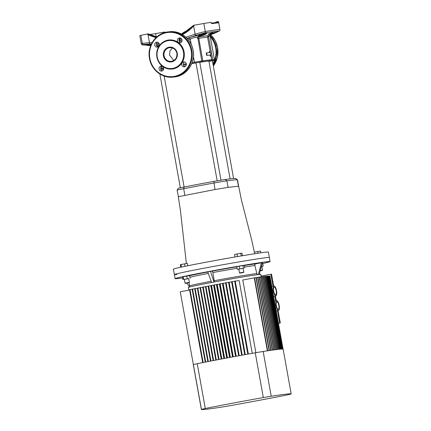<?xml version="1.0" encoding="UTF-8"?>
<svg xmlns="http://www.w3.org/2000/svg" width="431" height="431" viewBox="0 0 431 431"><rect width="100%" height="100%" fill="white"/><g stroke="black" fill="none" stroke-linecap="round" stroke-linejoin="round"><path stroke-width="0.65" d="M162.902 69.1L160.763 69.439L162.902 69.1L163.112 70.269M220.968 180.131L199.747 62.172L196.051 62.851M212.391 60.776L208.954 61.369L212.391 60.776L233.57 178.488M230.095 178.86L208.911 61.116A23.533 0.544 169.8 0 0 207.656 61.164A23.533 0.544 169.8 0 0 199.774 62.317M214.04 32.54L215.484 32.363L211.292 34.254L214.212 32.767L216.885 31.942L216.998 32.196L212.149 34.108L216.998 32.196M211.185 23.209L211.637 23.344M199.009 34.792L199.09 35.455C200.458 35.611 202.392 35.078 204.887 33.85C206.551 33.225 206.988 32.928 206.196 32.961L205.582 33.031A0.55 0.366 -99 0 0 205.662 33.004C207.575 32.788 207.467 33.23 205.35 34.324C200.744 36.209 198.519 36.565 198.659 35.39C199.925 34.437 201.821 33.71 204.348 33.214A38.251 0.884 -10.2 0 1 205.662 33.004M205.716 33.015L205.582 33.031A38.127 0.884 169.8 0 0 204.278 33.241L203.357 33.408M206.196 32.961L205.835 32.998M144.66 44.447L144.38 44.501A0.55 0.533 -105.6 0 1 144.261 44.512L150.031 44.528A0.55 0.286 95.5 0 0 150.063 44.528M144.493 44.479L144.38 44.501A38.127 0.884 169.8 0 0 144.019 44.608L151.039 44.646M199.747 62.172L195.949 62.856L217.165 180.788M186.321 63.933A2.484 2.349 -96.3 0 0 183.741 61.902A2.484 2.349 -96.3 0 0 181.704 64.801A2.484 2.349 -96.3 0 0 184.285 66.832A2.484 2.349 -96.3 0 0 186.321 63.933M185.061 66.6A2.484 2.349 83.7 0 1 184.549 61.962M182.011 39.954A2.484 2.349 -96.3 0 0 179.425 37.923A2.484 2.349 -96.3 0 0 177.389 40.821A2.484 2.349 -96.3 0 0 179.969 42.852A2.484 2.349 -96.3 0 0 182.011 39.954M180.745 42.621A2.484 2.349 83.7 0 1 180.233 37.982M159.319 44.221A2.484 2.349 -96.3 0 0 156.739 42.184A2.484 2.349 -96.3 0 0 154.702 45.088A2.484 2.349 -96.3 0 0 157.283 47.119A2.484 2.349 -96.3 0 0 159.319 44.221M158.058 46.887A2.484 2.349 83.7 0 1 157.547 42.243M163.635 68.2A2.484 2.349 -96.3 0 0 161.054 66.164A2.484 2.349 -96.3 0 0 159.017 69.068A2.484 2.349 -96.3 0 0 161.598 71.099A2.484 2.349 -96.3 0 0 163.635 68.2M162.374 70.867A2.484 2.349 83.7 0 1 161.862 66.223M202.236 33.726L203.141 33.478M172.411 47.949L169.933 50.982L169.561 55.114L173.806 60.491M157.245 56.989A14.061 13.318 83.7 0 1 168.796 40.552A14.061 13.318 83.7 0 1 183.428 52.07A14.061 13.318 83.7 0 1 171.877 68.507A14.061 13.318 83.7 0 1 157.245 56.989M159.281 45.32L156.378 45.266M216.944 32.077L218.959 31.221A38.914 0.9 169.8 0 0 217.062 31.177A38.914 0.9 169.8 0 0 204.849 32.955L195.895 35.358L187.113 38.391M187.458 38.763L188.897 38.154C191.784 36.29 200.113 34.895 198.384 36.56L199.246 36.856A27.541 0.636 -10.2 0 1 206.939 35.751A27.541 0.636 -10.2 0 1 208.281 35.784A27.541 0.636 -10.2 0 1 208.275 35.784L212.257 34.081M213.28 32.664L214.115 32.729L210.527 34.351L211.869 33.446L209.353 34.415L212.941 32.804L211.61 33.72L214.115 32.729M212.688 32.616L213.334 32.788M212.262 32.557L212.763 32.81L209.175 34.421L208.351 34.383L208.248 34.13L212.262 32.557L212.763 32.81M143.566 44.479A1.379 1.341 74.3 0 1 142.305 43.337L140.862 35.326A39.981 0.927 169.8 0 0 139.811 35.735L141.249 43.746A39.981 0.927 -10.2 0 1 142.305 43.337L149.487 42.691A1.379 0.442 89 0 0 149.896 44.005L143.566 44.479A38.914 0.9 169.8 0 0 142.747 44.932C142.014 44.921 141.519 44.528 141.249 43.746M218.49 21.588L218.673 22.891A39.981 0.927 169.8 0 0 216.621 23.015A39.981 0.927 169.8 0 0 211.939 23.635L211.082 22.364A39.981 0.927 169.8 0 0 203.831 23.489L205.269 31.495A39.981 0.927 -10.2 0 1 217.817 29.669A39.981 0.927 -10.2 0 1 219.95 29.588L218.506 21.577A39.981 0.927 169.8 0 0 218.479 21.55L218.172 21.609L218.479 21.55M187.248 31.097A22.197 21.017 -96.3 0 0 181.887 34.308L193.708 25.273L193.395 25.618L193.627 26.011A41.909 39.684 83.7 0 1 182.394 34.604M193.724 25.273L203.831 23.489M215.645 22.525L211.847 23.112M215.608 22.31A38.052 0.878 169.8 0 0 216.033 22.18M216.567 22.509L217.795 21.679L216.254 21.986L215.532 22.622M217.784 22.423L217.795 21.679L218.172 21.609L218.102 22.428M140.862 35.326L148.032 33.866L148.717 34.038L148.296 33.833M164.33 32.783L163.338 32.239L155.677 33.575L156.243 36.71M163.338 32.239L164.599 32.045M149.665 34.502L150.053 34.442M150.101 34.448A38.052 0.878 169.8 0 0 155.677 33.575M181.947 41.139L179.172 41.279M156.308 43.887L159.26 43.951M159.152 43.655L156.324 43.806M151.437 43.978L149.896 44.005M147.488 45.433L147.122 45.142L150.839 45.314M150.915 45.136L143.9 44.614A38.251 0.884 -10.2 0 1 144.261 44.512M179.107 39.248L181.349 38.639M148.032 33.866L148.426 34.065L148.027 34.582L146.971 34.049M194.462 25.122L193.627 26.011L195.087 34.114L205.269 31.495A1.379 0.867 -99.1 0 1 204.849 32.955M195.965 62.948A23.533 0.544 169.8 0 0 191.709 63.675M186.354 64.618A23.533 0.544 169.8 0 0 183.439 65.146M163.64 69.089A23.533 0.544 169.8 0 0 162.934 69.289M206.6 52.927L206.207 53.002L206.643 55.443A26.469 0.614 -10.2 0 1 210.005 55.023L210.209 56.154L210.597 56.084L210.393 54.952A26.884 0.62 169.8 0 0 207.042 55.373L206.6 52.927A26.884 0.62 -10.2 0 1 209.956 52.512L209.752 51.381L210.872 53.703L210.597 56.084M209.752 51.381L209.364 51.456L209.563 52.55M208.281 35.784C207.963 35.698 207.737 36.172 207.591 37.206A26.469 0.614 169.8 0 0 206.18 37.26A26.469 0.614 169.8 0 0 198.788 38.327C197.597 38.504 197.166 38.418 197.495 38.068C198.723 36.527 192.436 37.578 190.303 39.28L188.449 39.938M208.658 35.622A1.379 0.814 -114.3 0 0 208.647 36.84L212.774 59.79L214.417 59.575L210.145 35.827L207.597 37.217M210.393 54.952L210.005 55.023M207.042 55.373L206.643 55.443M165.321 32.406A41.36 39.167 83.7 0 1 164.987 32.239L164.594 32.039M164.33 32.066L164.723 32.271A41.36 39.167 -96.3 0 0 165.111 32.46M195.895 35.358A1.379 0.431 -110.3 0 1 195.087 34.114L185.971 37.265M178.935 40.325L179.959 40.158A1.379 0.436 -104.6 0 1 179.538 39.129M180.018 41.252L179.959 40.158L181.984 39.835M158.08 46.877L157.811 45.39A1.379 0.356 92.8 0 1 158.182 43.93M188.897 38.154A1.379 1.072 -121.5 0 1 190.303 39.28L191.235 44.436M198.384 36.56A1.379 1.293 38.5 0 0 197.721 36.985L201.773 60.97L194.435 62.231L193.422 56.612M205.35 34.324L204.887 33.85L199.612 34.776M198.659 35.39A0.55 0.501 44.5 0 0 198.896 35.267L198.896 35.267C200.216 34.361 201.977 33.693 204.17 33.257M148.221 45.066L148.178 44.517L148.641 44.431M145.608 44.393L144.019 44.608A0.55 0.539 -106.9 0 1 143.9 44.614M164.383 32.675L164.723 32.271M164.987 32.239L165.337 32.406M148.647 34.512L148.717 34.038L156.701 37.007A41.36 39.167 83.7 0 1 148.69 34.038M218.673 22.891L218.054 22.45L211.212 23.204M217.402 22.439A0.83 0.312 79.3 0 0 217.434 21.841M147.111 45.417L150.731 45.589M149.083 45.228L149.067 45.508M149.579 45.519L151.136 45.594M150.543 45.578L149.46 45.53M148.318 45.476L148.334 45.201M148.9 45.228L148.889 45.503M149.412 45.25L149.395 45.524M213.092 33.79L216.033 32.594L213.587 33.575L213.48 33.322M214.115 32.988L214.692 33.031M215.872 32.637L215.926 32.341M212.936 33.225L212.661 33.262M213.695 32.88L213.528 33.171M210.899 33.171L211.001 33.424L212.364 32.815M210.56 33.165L211.001 33.424M208.432 34.415L210.657 33.419M209.224 33.844L210.28 33.747L209.294 34.087M185.459 283.382L189.155 282.704L185.459 283.382M189.376 282.386L188.692 278.588L184.349 279.369L185.034 283.167L189.257 282.386L189.155 282.704M239.905 273.146L243.601 272.467L239.905 273.146M243.827 272.144L243.143 268.346L238.801 269.127L239.485 272.925L243.709 272.15L243.601 272.467M260.184 270.83L262.29 270.409L260.211 270.733M260.292 270.436L262.517 270.086L262.29 270.409M261.38 266.336L261.832 266.288L262.517 270.086M182.652 277.914A48.25 1.115 -10.2 0 1 177.685 278.561A48.25 1.115 -10.2 0 1 175.115 278.658L174.383 274.59A48.25 1.115 -10.2 0 1 213.959 266.347A48.25 1.115 -10.2 0 1 266.789 257.598A48.25 1.115 -10.2 0 1 269.359 257.501A48.25 1.115 169.8 0 0 266.789 257.598A48.25 1.115 169.8 0 0 213.959 266.347A48.25 1.115 169.8 0 0 174.383 274.59A48.25 1.115 169.8 0 0 176.952 274.493M175.115 278.658A48.25 1.115 -10.2 0 1 214.692 270.42A48.25 1.115 -10.2 0 1 267.522 261.665A48.25 1.115 -10.2 0 1 270.092 261.569L268.384 252.076A48.25 1.115 169.8 0 0 265.814 252.173A48.25 1.115 169.8 0 0 212.984 260.922A48.25 1.115 169.8 0 0 173.402 269.165L174.383 274.59M254.689 253.746L251.785 240.406L241.43 199.973L238.639 186.219L228.08 187.34L215.015 189.538L178.461 196.671L177.082 190.146A12.407 0.286 169.8 0 0 177.082 190.146A12.407 0.286 169.8 0 1 183.676 188.703L184.851 195.211M233.198 180.05A110.293 2.554 169.8 0 0 226.911 180.831A12.407 0.286 169.8 0 0 213.841 183.03A110.293 2.554 169.8 0 0 183.676 188.703L184.134 186.973A108.639 2.516 -10.2 0 1 213.846 181.386L225.171 179.479A108.639 2.516 -10.2 0 1 235.369 178.359L237.465 179.7A12.407 0.286 169.8 0 0 237.465 179.7A12.407 0.286 169.8 0 0 237.26 179.689A110.293 2.554 169.8 0 0 233.198 180.05M177.087 190.141L178.423 188.218L184.134 186.973M258.002 253.239L257.695 251.537L260.534 251.09L260.847 252.819M254.414 252.157L257.695 251.537M261.843 266.353L263.217 266.008L262.727 263.298L262.167 263.384M263.217 266.008L261.391 266.299M241.231 255.939L240.757 253.304L241.98 253.169L242.437 255.734M235.051 256.989L234.599 254.462L240.757 253.304M237.535 256.564L237.066 253.951M181.462 267.075L181.004 264.505L187.393 263.384L187.819 265.755M185.007 266.331L184.56 263.837M180.734 267.236L180.282 264.726L181.004 264.505M243.154 268.405L239.749 268.874L239.264 266.159L236.791 266.67L237.282 269.386L238.812 269.197M239.749 268.874L237.282 269.386M244.663 268.093L244.172 265.377L239.264 266.159M243.44 268.227L242.955 265.512M188.703 278.647L184.36 279.423M182.965 279.644L182.475 276.934L183.197 276.713L189.592 275.592L190.076 278.307M187.243 278.76L186.758 276.045M183.687 279.428L183.197 276.713M276.896 301.775A3.863 1.239 79.4 0 0 276.869 301.781A3.863 1.239 79.4 0 0 276.357 305.757A3.863 1.239 79.4 0 0 278.264 309.372A3.863 1.239 79.4 0 0 278.291 309.366A3.863 1.239 79.4 0 0 278.803 305.39A3.863 1.239 79.4 0 0 276.896 301.775M278.458 310.455A4.962 1.589 79.4 0 0 278.496 310.449A4.962 1.589 79.4 0 0 279.153 305.337A4.962 1.589 79.4 0 0 276.702 300.693A4.962 1.589 79.4 0 0 276.664 300.698A4.962 1.589 79.4 0 0 276.007 305.805A4.962 1.589 79.4 0 0 278.458 310.455M274.261 287.127A3.863 1.239 79.4 0 0 274.229 287.127A3.863 1.239 79.4 0 0 273.717 291.103A3.863 1.239 79.4 0 0 275.63 294.723A3.863 1.239 79.4 0 0 275.657 294.718A3.863 1.239 79.4 0 0 276.169 290.742A3.863 1.239 79.4 0 0 274.261 287.127M275.824 295.806A4.962 1.589 79.4 0 0 275.862 295.801A4.962 1.589 79.4 0 0 276.519 290.688A4.962 1.589 79.4 0 0 274.068 286.039A4.962 1.589 79.4 0 0 274.024 286.044A4.962 1.589 79.4 0 0 273.367 291.157A4.962 1.589 79.4 0 0 275.824 295.806M188.81 290.165L188.325 287.482A36.813 0.851 -10.2 0 1 211.605 282.488A36.813 0.851 -10.2 0 1 213.997 282.036A36.813 0.851 -10.2 0 1 258.39 274.574L261.418 262.781L255.874 263.826A1.379 1.288 -96.7 0 0 254.872 265.507A34.825 0.808 169.8 0 0 244.474 267.037M211.605 282.488L207.747 271.859A42.227 0.975 -10.2 0 1 210.49 271.341L212.219 271.169A1.379 0.399 -100.6 0 1 212.86 272.484A1.379 0.399 -100.6 0 1 212.876 272.57L214.185 280.726A1.379 0.399 -100.6 0 1 214.029 282.036M270.092 261.569A48.25 1.115 -10.2 0 1 262.765 263.497M189.618 290.009L180.26 291.771L193.363 364.599L197.236 363.705L205.291 408.469A86.577 2.004 -10.2 0 1 263.314 397.56L255.26 352.795L263.163 351.464L271.218 396.229A86.577 2.004 -10.2 0 1 291.189 393.939A86.577 2.004 -10.2 0 1 291.13 394.036L287.267 394.92A86.577 2.004 -10.2 0 1 229.244 405.83L221.34 407.16A86.577 2.004 -10.2 0 1 205.98 409.272A86.577 2.004 -10.2 0 1 201.363 409.45A86.577 2.004 -10.2 0 1 201.422 409.353L193.368 364.588A86.577 2.004 169.8 0 0 193.309 364.685L201.363 409.45M258.39 274.574A36.813 0.851 -10.2 0 1 258.821 274.525A36.813 0.851 -10.2 0 1 259.214 274.482A36.813 0.851 -10.2 0 1 260.782 274.45L261.229 276.923M261.418 262.781A42.227 0.975 -10.2 0 1 262.36 262.678L259.214 274.482M214.185 280.726A35.347 0.819 -10.2 0 1 256.822 273.556L254.872 265.507M256.822 273.556A1.379 1.288 -96.7 0 0 258.228 274.601M218.56 359.556L205.463 286.755L203.19 287.003L216.324 359.982A86.577 2.004 169.8 0 1 218.565 359.556L205.431 286.577A86.577 2.004 -10.2 0 1 205.932 286.48L219.067 359.459A86.577 2.004 169.8 0 1 221.335 359.034L208.2 286.055A86.577 2.004 -10.2 0 1 208.706 285.958L221.841 358.937A86.577 2.004 169.8 0 1 224.136 358.506L211.007 285.521A86.577 2.004 -10.2 0 1 211.519 285.424L224.648 358.409A86.577 2.004 169.8 0 1 226.975 357.972L213.841 284.993A86.577 2.004 -10.2 0 1 214.363 284.896L227.493 357.875A86.577 2.004 169.8 0 1 229.847 357.434L216.712 284.455A86.577 2.004 -10.2 0 1 217.24 284.358L230.369 357.337A86.577 2.004 169.8 0 1 232.751 356.895L219.621 283.916A86.577 2.004 -10.2 0 1 220.149 283.819L233.284 356.798A86.577 2.004 169.8 0 1 235.692 356.351L222.558 283.372A86.577 2.004 -10.2 0 1 223.096 283.269L236.226 356.254A86.577 2.004 169.8 0 1 238.666 355.801L225.532 282.822A86.577 2.004 -10.2 0 1 226.081 282.725L239.21 355.704A86.577 2.004 169.8 0 1 241.678 355.252L228.543 282.273A86.577 2.004 -10.2 0 1 229.098 282.17L242.227 355.149A86.577 2.004 169.8 0 1 244.722 354.697L231.592 281.718A86.577 2.004 -10.2 0 1 232.147 281.615L245.282 354.594A86.577 2.004 169.8 0 1 247.809 354.137L234.674 281.157A86.577 2.004 -10.2 0 1 235.24 281.055L248.369 354.034A86.577 2.004 169.8 0 1 255.26 352.795M221.189 359.061L208.087 286.243L205.932 286.48M223.899 358.549L210.797 285.726L208.706 285.958M226.69 358.026L213.587 285.198L211.519 285.424M229.561 357.488L216.459 284.665L214.363 284.896M232.514 356.938L219.411 284.115L217.24 284.358M235.547 356.378L222.444 283.566L220.149 283.819M252.254 353.334L239.173 280.619L235.24 281.055M255.869 352.687L242.793 280.01L254.247 277.86A86.577 2.004 -10.2 0 1 254.57 277.812L267.705 350.791A86.577 2.004 169.8 0 1 269.122 350.586L255.992 277.607A86.577 2.004 -10.2 0 1 256.3 277.564L269.429 350.543A86.577 2.004 169.8 0 1 270.765 350.355L257.63 277.375A86.577 2.004 -10.2 0 1 257.921 277.332L271.051 350.311A86.577 2.004 169.8 0 1 272.295 350.139L259.166 277.16A86.577 2.004 -10.2 0 1 259.435 277.122L272.564 350.101A86.577 2.004 169.8 0 1 273.728 349.945L260.593 276.966A86.577 2.004 -10.2 0 1 260.841 276.934L273.976 349.913A86.577 2.004 169.8 0 1 275.053 349.773L261.924 276.794A86.577 2.004 -10.2 0 1 262.15 276.761L275.285 349.74A86.577 2.004 169.8 0 1 276.282 349.616L263.147 276.637A86.577 2.004 -10.2 0 1 263.363 276.61L276.492 349.589A86.577 2.004 169.8 0 1 277.408 349.482L264.273 276.503A86.577 2.004 -10.2 0 1 264.467 276.476L277.602 349.46A86.577 2.004 169.8 0 1 278.431 349.363L265.302 276.384A86.577 2.004 -10.2 0 1 265.48 276.363L278.609 349.342A86.577 2.004 169.8 0 1 279.363 349.266L266.229 276.282A86.577 2.004 -10.2 0 1 266.39 276.266L279.52 349.25A86.577 2.004 169.8 0 1 280.193 349.185L267.058 276.201A86.577 2.004 -10.2 0 1 267.198 276.19L280.333 349.169A86.577 2.004 169.8 0 1 280.92 349.121L267.791 276.142A86.577 2.004 -10.2 0 1 267.915 276.131L281.044 349.11A86.577 2.004 169.8 0 1 281.551 349.078L268.421 276.099A86.577 2.004 -10.2 0 1 268.524 276.093L281.653 349.072A86.577 2.004 169.8 0 1 282.079 349.056L268.949 276.077A86.577 2.004 -10.2 0 1 269.03 276.072L282.165 349.051A86.577 2.004 169.8 0 1 282.504 349.051L269.37 276.072A86.577 2.004 -10.2 0 1 269.44 276.072L282.569 349.051A86.577 2.004 169.8 0 1 282.822 349.067L269.693 276.088A86.577 2.004 -10.2 0 1 269.736 276.093L282.865 349.072A86.577 2.004 169.8 0 1 283.032 349.099L269.903 276.12A86.577 2.004 -10.2 0 1 269.925 276.131L283.059 349.11A86.577 2.004 169.8 0 1 283.135 349.175L291.189 393.939M264.478 276.54L265.302 276.384M263.373 276.67L264.273 276.503M262.161 276.821L263.147 276.637M260.852 276.993L261.924 276.794M259.446 277.181L260.593 276.966M257.932 277.392L259.166 277.16M256.31 277.623L257.63 277.375M254.581 277.871L255.992 277.607M254.247 277.86L267.376 350.839A86.577 2.004 169.8 0 0 263.163 351.464M265.491 276.422L266.229 276.282M266.401 276.325L267.058 276.201M267.209 276.249L267.791 276.142M267.926 276.19L268.421 276.099M268.535 276.152L268.949 276.077M269.041 276.131L269.37 276.072M203.19 287.003A86.577 2.004 -10.2 0 0 202.699 287.1L215.829 360.079A86.577 2.004 169.8 0 0 213.614 360.499L200.485 287.52L202.726 287.272M200.485 287.52A86.577 2.004 -10.2 0 0 199.995 287.617L213.129 360.596A86.577 2.004 169.8 0 0 210.942 361.016L197.813 288.037L200.027 287.789M197.813 288.037A86.577 2.004 -10.2 0 0 197.328 288.129L210.463 361.108A86.577 2.004 169.8 0 0 208.308 361.528L195.178 288.544L197.36 288.307M195.178 288.544A86.577 2.004 -10.2 0 0 194.699 288.641L207.834 361.62A86.577 2.004 169.8 0 0 205.706 362.035L192.576 289.05L194.731 288.813M192.576 289.05A86.577 2.004 -10.2 0 0 192.107 289.142L205.237 362.126A86.577 2.004 169.8 0 0 203.146 362.536L190.012 289.557L192.14 289.32M190.012 289.557A86.577 2.004 -10.2 0 0 189.554 289.643L202.683 362.627A86.577 2.004 169.8 0 0 197.236 363.705M225.564 283L223.096 283.269M228.575 282.45L226.081 282.725M231.625 281.89L229.098 282.17M234.706 281.335L232.147 281.615M271.218 396.229L263.314 397.56M205.291 408.469L201.422 409.353M278.415 323.304L280.328 323.002L278.087 310.53M278.426 323.358L280.328 323.002M279.622 323.078L277.392 310.659M275.63 300.892L274.752 296.011M272.995 286.238L270.835 274.245L271.541 274.164L273.69 286.109M276.325 300.757L275.447 295.876M270.835 274.245L261.078 276.077M189.392 286.739L186.844 283.162M184.42 279.762L184.199 279.45M213.997 282.036L210.49 271.341M211.465 23.166A39.431 0.91 -10.2 0 1 216.012 22.568M176.925 53.293A6.891 6.53 -96.3 0 0 169.755 47.658A6.891 6.53 -96.3 0 0 164.098 55.718A6.891 6.53 -96.3 0 0 171.269 61.364A6.891 6.53 -96.3 0 0 176.931 53.304M177.265 53.228A7.446 7.052 83.7 0 1 171.657 61.854A7.446 7.052 83.7 0 1 163.408 55.831A7.446 7.052 83.7 0 1 169.017 47.205A7.446 7.052 83.7 0 1 177.265 53.228M149.848 58.395A22.197 21.017 -96.3 0 0 174.442 76.352A22.197 21.017 -96.3 0 0 191.175 50.626A22.197 21.017 -96.3 0 0 166.581 32.67A22.197 21.017 -96.3 0 0 149.848 58.395M191.865 50.508A22.746 21.539 83.7 0 1 173.181 77.101A22.746 21.539 83.7 0 1 149.514 58.471A22.746 21.539 83.7 0 1 168.198 31.878A22.746 21.539 83.7 0 1 191.865 50.508M174.415 76.966A22.746 21.539 -96.3 0 0 193.099 50.373A22.746 21.539 -96.3 0 0 169.431 31.743L168.198 31.878C156.119 32.848 146.885 45.993 149.482 58.476C151.281 69.887 162.304 78.566 173.181 77.101L174.415 76.966C186.494 75.996 195.728 62.851 193.126 50.373C191.332 38.962 180.309 30.278 169.431 31.743M212.914 63.669A22.197 21.017 -96.3 0 0 215.667 47.927A22.197 21.017 -96.3 0 0 210.317 36.802M210.123 35.595A22.746 21.539 83.7 0 1 216.357 47.809A22.746 21.539 83.7 0 1 213.092 64.661M210.667 34.76L215.161 40.616L217.617 47.674L217.375 57.339L213.329 65.981A22.746 21.539 -96.3 0 0 217.59 47.674A22.746 21.539 -96.3 0 0 210.651 34.766M201.95 33.817L206.26 32.961M156.911 57.07A14.616 13.84 83.7 0 1 167.923 40.131A14.616 13.84 83.7 0 1 184.118 51.952A14.616 13.84 83.7 0 1 173.1 68.89A14.616 13.84 83.7 0 1 156.911 57.07M214.417 59.575L213.927 60.485L210.549 60.933A25.644 0.593 169.8 0 0 202.457 61.827L200.986 61.972A0.83 0.797 75.1 0 0 201.051 61.956L201.773 60.97M160.564 68.583L161.943 68.34L161.873 69.213L160.752 69.413M210.549 60.933A0.83 0.814 72.9 0 0 210.646 60.911L210.646 60.911C211.384 60.776 211.718 60.405 211.653 59.78A26.469 0.614 -10.2 0 0 202.85 60.9L198.788 38.327A1.379 0.916 -99 0 1 199.246 36.856M163.602 68.044L161.943 68.34L161.593 66.39M181.467 34.081A22.746 21.539 83.7 0 1 188.638 30.051M183.25 64.273A26.469 0.614 -10.2 0 1 186.278 63.723M156.076 37.578A41.909 39.684 83.7 0 1 148.027 34.582L149.487 42.691L152.143 42.631M157.256 42.427L157.945 42.389M201.008 61.967L191.736 63.616M186.359 64.569A25.644 0.593 169.8 0 0 183.423 65.097M163.667 68.89L161.873 69.213M201.783 61.057L202.85 60.9A0.83 0.55 -99 0 1 202.457 61.827M211.664 59.963L212.774 59.79A0.83 0.496 -99.2 0 1 212.435 60.706M192.097 62.689L194.435 62.231A0.83 0.663 -102 0 0 195.232 62.937M148.426 34.065A41.36 39.167 -96.3 0 0 156.615 37.082M181.887 34.313A41.36 39.167 -96.3 0 0 193.384 25.65M225.171 179.479L226.911 180.831L228.08 187.34M238.435 186.203L237.26 179.689L235.369 178.359M215.015 189.538L213.846 181.386M189.613 275.727A36.199 0.835 -10.2 0 1 207.801 272.004M212.219 271.169A36.199 0.835 -10.2 0 1 236.813 266.778M244.205 265.555A36.199 0.835 -10.2 0 1 255.874 263.826M237.077 268.254A34.825 0.808 169.8 0 0 212.876 272.57M189.161 282.693L189.538 285.952A35.347 0.819 -10.2 0 1 211.174 281.292M208.318 273.432A34.825 0.808 169.8 0 0 189.893 277.262M184.112 186.979L164.157 76.077M180.325 187.738L159.869 74.03M171.269 61.364C175.352 60.432 177.227 57.749 176.899 53.304C175.875 49.468 173.494 47.582 169.755 47.658M147.122 45.142L142.747 44.932M207.591 37.206L210.323 52.399M210.797 55.012L211.653 59.78M218.959 31.221C219.638 30.957 219.966 30.412 219.95 29.588M210.145 35.827L210.592 34.577M144.46 44.485L150.031 44.528M181.456 34.076L188.643 30.046M156.803 36.921L150.08 34.437M165.019 32.244L164.61 32.039M150.123 45.562L149.428 45.53M148 45.46L147.321 45.427M238.639 186.219L237.465 179.705M178.256 196.66L180.406 210.236L186.381 263.546M239.803 273.152L239.485 272.925M185.357 283.388L185.034 283.167M276.179 310.886L278.496 310.449M274.423 301.118L276.664 300.698M273.545 296.237L275.862 295.801M271.789 286.464L274.024 286.044M189.538 285.952L188.875 287.267M260.065 274.407L259.36 273.933"/></g></svg>
